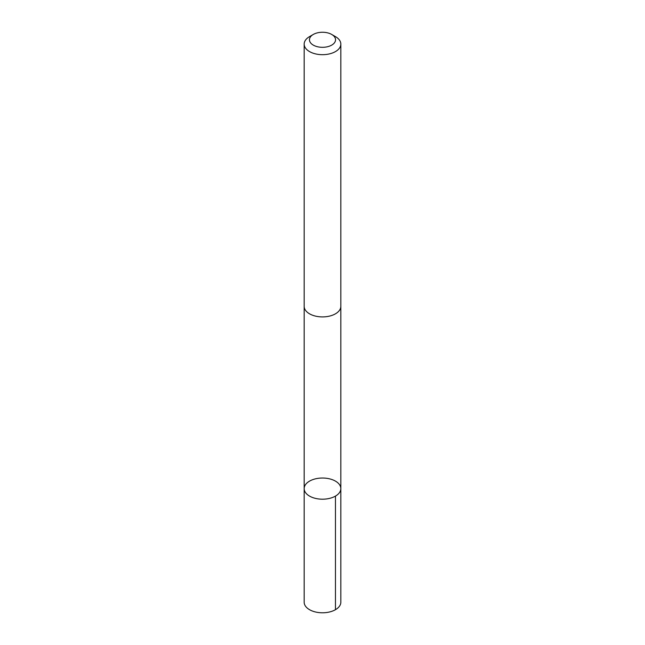 <?xml version="1.0" encoding="UTF-8"?>
<svg xmlns="http://www.w3.org/2000/svg" width="645" height="645" viewBox="0 0 645 645"><rect width="100%" height="100%" fill="white"/><g stroke="black" fill="none" stroke-linecap="round" stroke-linejoin="round"><path stroke-width="0.97" d="M320.92 478.066A18.334 10.586 180 0 1 340.834 488.612A18.334 10.586 180 0 1 322.5 499.198A18.334 10.586 180 0 1 304.166 488.612A18.334 10.586 180 0 1 320.92 478.066M304.166 602.204A18.334 10.586 0 0 0 324.08 612.75A18.334 10.586 0 0 0 340.834 602.204L340.834 488.612A18.334 10.586 180 0 1 322.5 499.198A18.334 10.586 180 0 1 304.166 488.612L304.166 602.204M313.276 34.459L309.536 36.62A18.334 10.586 0 0 0 304.166 44.102L304.166 306.319A18.334 10.586 0 0 0 324.08 316.872A18.334 10.586 0 0 0 340.834 306.319L340.834 44.102A18.334 10.586 0 0 0 335.464 36.62L331.724 34.459A13.045 7.53 0 0 0 313.276 34.459A13.045 7.53 0 0 0 310.672 42.957A13.045 7.53 0 0 0 323.629 47.287A13.045 7.53 0 0 0 334.755 42.36A13.045 7.53 0 0 0 331.724 34.459M304.166 44.102A18.334 10.586 0 0 0 324.08 54.648A18.334 10.586 0 0 0 340.834 44.102M335.464 496.102L335.464 609.686M304.166 306.56L304.166 488.612M340.834 306.56L340.834 488.612"/></g></svg>
